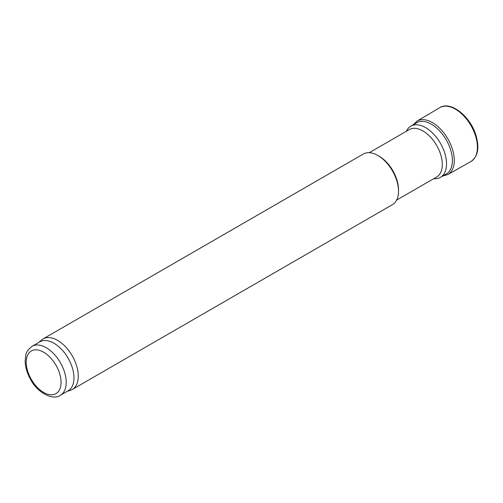 <?xml version="1.0" encoding="UTF-8"?>
<svg xmlns="http://www.w3.org/2000/svg" width="503" height="503" viewBox="0 0 503 503"><rect width="100%" height="100%" fill="white"/><g stroke="black" fill="none" stroke-linecap="round" stroke-linejoin="round"><path stroke-width="0.75" d="M60.366 395.301L68.106 390.831A28.287 16.335 -120 0 0 73.966 377.885A28.287 16.335 -120 0 0 61.617 349.415A28.287 16.335 -120 0 0 39.819 341.839L32.079 346.309C28.105 349.447 26.011 352.427 25.785 355.244L25.15 361.003C25.288 367.159 27.131 373.358 30.664 379.614C37.888 393.509 53.557 400.526 60.366 395.301A28.287 16.335 -120 0 0 66.22 382.355A28.287 16.335 -120 0 0 53.878 353.886A28.287 16.335 -120 0 0 32.079 346.309M67.22 391.347L70.288 390.366A29.199 16.857 -120 0 0 72.225 389.511A29.199 16.857 -120 0 0 78.267 376.143A29.199 16.857 -120 0 0 65.522 346.756A29.199 16.857 -120 0 0 43.025 338.934A29.199 16.857 -120 0 0 41.315 340.185L38.932 342.348M72.225 389.511L392.472 204.62A29.199 16.857 -120 0 0 398.514 191.253A29.199 16.857 -120 0 0 377.872 155.49A29.199 16.857 -120 0 0 363.273 154.044L43.025 338.934M398.514 191.253L398.514 189.763A27.376 15.807 -120 0 0 379.161 156.232L377.872 155.49M396.641 200.106L436.623 177.018A27.376 15.807 -120 0 0 442.294 164.487A27.376 15.807 -120 0 0 430.342 136.935A27.376 15.807 -120 0 0 409.247 129.604L369.265 152.692M433.718 178.697A29.564 17.071 -120 0 0 440.402 177.37A29.564 17.071 -120 0 0 446.526 163.833A29.564 17.071 -120 0 0 433.617 134.081A29.564 17.071 -120 0 0 410.838 126.159A29.564 17.071 -120 0 0 406.349 131.277M61.058 382.355A24.634 14.222 -120 0 0 34.927 349.849A24.634 14.222 -120 0 0 34.927 384.688A24.634 14.222 -120 0 0 61.058 382.355M470.745 161.645A31.123 17.97 -120 0 0 470.971 125.58A31.123 17.97 -120 0 0 439.622 107.743C450.493 100.411 470.186 116.149 475.869 135.062C479.673 147.851 477.963 156.71 470.745 161.645L447.934 174.51A30.859 17.812 -120 0 0 447.89 138.903A30.859 17.812 -120 0 0 417.075 121.066L439.622 107.743M445.036 174.692A29.652 17.121 -120 0 0 446.23 139.859A29.652 17.121 -120 0 0 415.472 123.487M417.773 122.154L410.838 126.159M447.337 173.359L440.402 177.37M442.609 176.088L447.934 174.51M417.075 121.066L413.045 124.882"/></g></svg>
